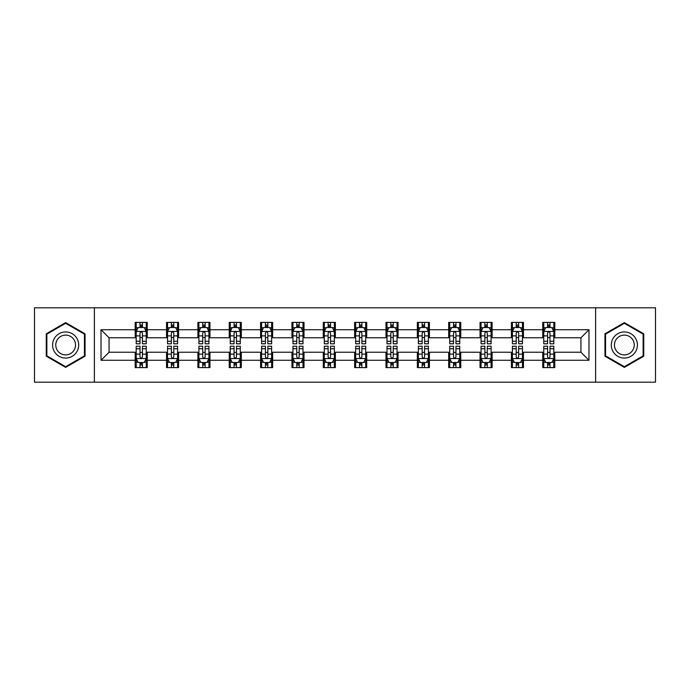 <?xml version="1.0" encoding="UTF-8"?>
<svg xmlns="http://www.w3.org/2000/svg" width="690" height="690" viewBox="0 0 690 690"><rect width="100%" height="100%" fill="white"/><g stroke="black" fill="none" stroke-linecap="round" stroke-linejoin="round"><path stroke-width="1.03" d="M595.608 382.182L655.5 382.182L655.5 307.818L595.608 307.818L595.608 382.182L94.392 382.182L94.392 307.818L34.5 307.818L34.5 382.182L94.392 382.182M595.608 307.818L94.392 307.818M554.812 329.725L554.812 322.394L542.754 322.394L542.754 329.725L523.46 329.725L523.46 322.394L511.402 322.394L511.402 329.725L492.108 329.725L492.108 322.394L480.05 322.394L480.05 329.725L460.756 329.725L460.756 322.394L448.698 322.394L448.698 329.725L429.404 329.725L429.404 322.394L417.346 322.394L417.346 329.725L398.052 329.725L398.052 322.394L385.995 322.394L385.995 329.725L366.709 329.725L366.709 322.394L354.643 322.394L354.643 329.725L335.357 329.725L335.357 322.394L323.291 322.394L323.291 329.725L304.005 329.725L304.005 322.394L291.948 322.394L291.948 329.725L272.654 329.725L272.654 322.394L260.596 322.394L260.596 329.725L241.302 329.725L241.302 322.394L229.244 322.394L229.244 329.725L209.95 329.725L209.95 322.394L197.892 322.394L197.892 329.725L178.598 329.725L178.598 322.394L166.54 322.394L166.54 329.725L147.246 329.725L147.246 322.394L135.188 322.394L135.188 329.725L101.025 329.725L101.025 360.275L109.063 352.236L135.188 352.236L135.188 367.606L147.246 367.606L147.246 352.236L166.54 352.236L166.54 367.606L178.598 367.606L178.598 352.236L197.892 352.236L197.892 367.606L209.95 367.606L209.95 352.236L229.244 352.236L229.244 367.606L241.302 367.606L241.302 352.236L260.596 352.236L260.596 367.606L272.654 367.606L272.654 352.236L291.948 352.236L291.948 367.606L304.005 367.606L304.005 352.236L323.291 352.236L323.291 367.606L335.357 367.606L335.357 352.236L354.643 352.236L354.643 367.606L366.709 367.606L366.709 352.236L385.995 352.236L385.995 367.606L398.052 367.606L398.052 352.236L417.346 352.236L417.346 367.606L429.404 367.606L429.404 352.236L448.698 352.236L448.698 367.606L460.756 367.606L460.756 352.236L480.05 352.236L480.05 367.606L492.108 367.606L492.108 352.236L511.402 352.236L511.402 367.606L523.46 367.606L523.46 352.236L542.754 352.236L542.754 367.606L554.812 367.606L554.812 352.236L580.937 352.236L580.937 337.764L554.812 337.764L554.812 329.725L588.975 329.725L588.975 360.275L554.812 360.275M542.754 360.275L523.46 360.275M511.402 360.275L492.108 360.275M480.05 360.275L460.756 360.275M448.698 360.275L429.404 360.275M417.346 360.275L398.052 360.275M385.995 360.275L366.709 360.275M354.643 360.275L335.357 360.275M323.291 360.275L304.005 360.275M291.948 360.275L272.654 360.275M260.596 360.275L241.302 360.275M229.244 360.275L209.95 360.275M197.892 360.275L178.598 360.275M166.54 360.275L147.246 360.275M135.188 360.275L101.025 360.275M542.754 329.725L542.754 337.764L523.46 337.764L523.46 329.725M511.402 329.725L511.402 337.764L492.108 337.764L492.108 329.725M480.05 329.725L480.05 337.764L460.756 337.764L460.756 329.725M448.698 329.725L448.698 337.764L429.404 337.764L429.404 329.725M417.346 329.725L417.346 337.764L398.052 337.764L398.052 329.725M385.995 329.725L385.995 337.764L366.709 337.764L366.709 329.725M354.643 329.725L354.643 337.764L335.357 337.764L335.357 329.725M323.291 329.725L323.291 337.764L304.005 337.764L304.005 329.725M291.948 329.725L291.948 337.764L272.654 337.764L272.654 329.725M260.596 329.725L260.596 337.764L241.302 337.764L241.302 329.725M229.244 329.725L229.244 337.764L209.95 337.764L209.95 329.725M197.892 329.725L197.892 337.764L178.598 337.764L178.598 329.725M166.54 329.725L166.54 337.764L147.246 337.764L147.246 329.725M135.188 329.725L135.188 337.764L109.063 337.764L101.025 329.725M109.063 337.764L109.063 352.236M588.975 360.275L580.937 352.236M580.937 337.764L588.975 329.725M135.188 327.414L136.189 327.414M140.01 327.414L142.425 327.414M146.237 327.414L147.246 327.414M135.188 337.565L136.189 337.565M140.01 337.565L142.425 337.565M146.237 337.565L147.246 337.565M135.188 352.435L136.189 352.435M140.01 352.435L142.425 352.435M146.237 352.435L147.246 352.435M135.188 362.586L136.189 362.586M140.01 362.586L142.425 362.586M146.237 362.586L147.246 362.586M166.54 352.435L167.541 352.435M171.362 352.435L173.776 352.435M177.589 352.435L178.598 352.435M166.54 362.586L167.541 362.586M171.362 362.586L173.776 362.586M177.589 362.586L178.598 362.586M166.54 327.414L167.541 327.414M171.362 327.414L173.776 327.414M177.589 327.414L178.598 327.414M166.54 337.565L167.541 337.565M171.362 337.565L173.776 337.565M177.589 337.565L178.598 337.565M197.892 352.435L198.893 352.435M202.713 352.435L205.128 352.435M208.941 352.435L209.95 352.435M197.892 362.586L198.893 362.586M202.713 362.586L205.128 362.586M208.941 362.586L209.95 362.586M197.892 327.414L198.893 327.414M202.713 327.414L205.128 327.414M208.941 327.414L209.95 327.414M197.892 337.565L198.893 337.565M202.713 337.565L205.128 337.565M208.941 337.565L209.95 337.565M229.244 352.435L230.244 352.435M234.065 352.435L236.472 352.435M240.293 352.435L241.302 352.435M229.244 362.586L230.244 362.586M234.065 362.586L236.472 362.586M240.293 362.586L241.302 362.586M229.244 327.414L230.244 327.414M234.065 327.414L236.472 327.414M240.293 327.414L241.302 327.414M229.244 337.565L230.244 337.565M234.065 337.565L236.472 337.565M240.293 337.565L241.302 337.565M260.596 352.435L261.596 352.435M265.417 352.435L267.824 352.435M271.644 352.435L272.654 352.435M260.596 362.586L261.596 362.586M265.417 362.586L267.824 362.586M271.644 362.586L272.654 362.586M260.596 327.414L261.596 327.414M265.417 327.414L267.824 327.414M271.644 327.414L272.654 327.414M260.596 337.565L261.596 337.565M265.417 337.565L267.824 337.565M271.644 337.565L272.654 337.565M291.948 352.435L292.948 352.435M296.769 352.435L299.175 352.435M302.996 352.435L304.005 352.435M291.948 362.586L292.948 362.586M296.769 362.586L299.175 362.586M302.996 362.586L304.005 362.586M291.948 327.414L292.948 327.414M296.769 327.414L299.175 327.414M302.996 327.414L304.005 327.414M291.948 337.565L292.948 337.565M296.769 337.565L299.175 337.565M302.996 337.565L304.005 337.565M323.291 352.435L324.3 352.435M328.121 352.435L330.527 352.435M334.348 352.435L335.357 352.435M323.291 362.586L324.3 362.586M328.121 362.586L330.527 362.586M334.348 362.586L335.357 362.586M323.291 327.414L324.3 327.414M328.121 327.414L330.527 327.414M334.348 327.414L335.357 327.414M323.291 337.565L324.3 337.565M328.121 337.565L330.527 337.565M334.348 337.565L335.357 337.565M354.643 352.435L355.652 352.435M359.473 352.435L361.879 352.435M365.7 352.435L366.709 352.435M354.643 362.586L355.652 362.586M359.473 362.586L361.879 362.586M365.7 362.586L366.709 362.586M354.643 327.414L355.652 327.414M359.473 327.414L361.879 327.414M365.7 327.414L366.709 327.414M354.643 337.565L355.652 337.565M359.473 337.565L361.879 337.565M365.7 337.565L366.709 337.565M385.995 352.435L387.004 352.435M390.825 352.435L393.231 352.435M397.052 352.435L398.052 352.435M385.995 362.586L387.004 362.586M390.825 362.586L393.231 362.586M397.052 362.586L398.052 362.586M385.995 327.414L387.004 327.414M390.825 327.414L393.231 327.414M397.052 327.414L398.052 327.414M385.995 337.565L387.004 337.565M390.825 337.565L393.231 337.565M397.052 337.565L398.052 337.565M417.346 352.435L418.356 352.435M422.177 352.435L424.583 352.435M428.404 352.435L429.404 352.435M417.346 362.586L418.356 362.586M422.177 362.586L424.583 362.586M428.404 362.586L429.404 362.586M417.346 327.414L418.356 327.414M422.177 327.414L424.583 327.414M428.404 327.414L429.404 327.414M417.346 337.565L418.356 337.565M422.177 337.565L424.583 337.565M428.404 337.565L429.404 337.565M448.698 352.435L449.707 352.435M453.528 352.435L455.935 352.435M459.756 352.435L460.756 352.435M448.698 362.586L449.707 362.586M453.528 362.586L455.935 362.586M459.756 362.586L460.756 362.586M448.698 327.414L449.707 327.414M453.528 327.414L455.935 327.414M459.756 327.414L460.756 327.414M448.698 337.565L449.707 337.565M453.528 337.565L455.935 337.565M459.756 337.565L460.756 337.565M480.05 352.435L481.059 352.435M484.872 352.435L487.287 352.435M491.108 352.435L492.108 352.435M480.05 362.586L481.059 362.586M484.872 362.586L487.287 362.586M491.108 362.586L492.108 362.586M480.05 327.414L481.059 327.414M484.872 327.414L487.287 327.414M491.108 327.414L492.108 327.414M480.05 337.565L481.059 337.565M484.872 337.565L487.287 337.565M491.108 337.565L492.108 337.565M511.402 352.435L512.411 352.435M516.224 352.435L518.639 352.435M522.459 352.435L523.46 352.435M511.402 362.586L512.411 362.586M516.224 362.586L518.639 362.586M522.459 362.586L523.46 362.586M511.402 327.414L512.411 327.414M516.224 327.414L518.639 327.414M522.459 327.414L523.46 327.414M511.402 337.565L512.411 337.565M516.224 337.565L518.639 337.565M522.459 337.565L523.46 337.565M542.754 352.435L543.763 352.435M547.575 352.435L549.99 352.435M553.811 352.435L554.812 352.435M542.754 362.586L543.763 362.586M547.575 362.586L549.99 362.586M553.811 362.586L554.812 362.586M542.754 327.414L543.763 327.414M547.575 327.414L549.99 327.414M553.811 327.414L554.812 327.414M542.754 337.565L543.763 337.565M547.575 337.565L549.99 337.565M553.811 337.565L554.812 337.565M65.654 367.39L85.043 356.195L85.043 333.805L65.654 322.61L46.256 333.805L46.256 356.195L65.654 367.39M643.744 333.805L624.346 322.61L604.957 333.805L604.957 356.195L624.346 367.39L643.744 356.195L643.744 333.805M142.425 325.007L140.01 325.007M146.237 341.274L142.425 341.274L142.425 343.793L146.237 343.793L146.237 331.536L144.227 327.517L138.198 327.517L136.189 331.536L136.189 343.793L140.01 343.793L140.01 341.274L136.189 341.274M136.189 331.536L136.189 322.394M146.237 331.536L146.237 322.394M140.01 327.517L140.01 322.394M142.425 322.394L142.425 327.517M142.425 341.274L142.425 333.046C141.623 331.493 140.812 331.493 140.01 333.046L140.01 341.274M140.01 364.993L142.425 364.993M136.189 348.726L140.01 348.726L140.01 346.207L136.189 346.207L136.189 358.464L138.198 362.483L144.227 362.483L146.237 358.464L146.237 346.207L142.425 346.207L142.425 348.726L146.237 348.726M146.237 358.464L146.237 367.606M136.189 358.464L136.189 367.606M142.425 362.483L142.425 367.606M140.01 367.606L140.01 362.483M140.01 348.726L140.01 356.954C140.812 358.507 141.614 358.507 142.425 356.954L142.425 348.726M76.961 351.529A13.067 13.067 0 0 0 72.183 333.684A13.067 13.067 0 0 0 54.338 338.471A13.067 13.067 0 0 0 59.116 356.316A13.067 13.067 0 0 0 76.961 351.529M74.218 349.942A9.893 9.893 0 0 0 70.596 336.435A9.893 9.893 0 0 0 57.089 340.058A9.893 9.893 0 0 0 60.703 353.565A9.893 9.893 0 0 0 74.218 349.942M46.86 355.85L46.86 334.15L65.654 323.3L84.439 334.15L84.439 355.85L65.654 366.701L46.86 355.85M624.346 331.933A13.067 13.067 0 0 0 611.288 345A13.067 13.067 0 0 0 624.346 358.067A13.067 13.067 0 0 0 637.413 345A13.067 13.067 0 0 0 624.346 331.933M624.346 335.107A9.893 9.893 0 0 0 614.462 345A9.893 9.893 0 0 0 624.346 354.893A9.893 9.893 0 0 0 634.239 345A9.893 9.893 0 0 0 624.346 335.107M643.14 355.85L624.346 366.701L605.561 355.85L605.561 334.15L624.346 323.3L643.14 334.15L643.14 355.85M173.776 325.007L171.362 325.007M177.589 341.274L173.776 341.274L173.776 343.793L177.589 343.793L177.589 331.536L175.579 327.517L169.55 327.517L167.541 331.536L167.541 343.793L171.362 343.793L171.362 341.274L167.541 341.274M167.541 331.536L167.541 322.394M177.589 331.536L177.589 322.394M171.362 327.517L171.362 322.394M173.776 322.394L173.776 327.517M173.776 341.274L173.776 333.046C172.966 331.493 172.164 331.493 171.362 333.046L171.362 341.274M205.128 325.007L202.713 325.007M208.941 341.274L205.128 341.274L205.128 343.793L208.941 343.793L208.941 331.536L206.931 327.517L200.902 327.517L198.893 331.536L198.893 343.793L202.713 343.793L202.713 341.274L198.893 341.274M198.893 331.536L198.893 322.394M208.941 331.536L208.941 322.394M202.713 327.517L202.713 322.394M205.128 322.394L205.128 327.517M205.128 341.274L205.128 333.046C204.318 331.493 203.516 331.493 202.713 333.046L202.713 341.274M171.362 364.993L173.776 364.993M167.541 348.726L171.362 348.726L171.362 346.207L167.541 346.207L167.541 358.464L169.55 362.483L175.579 362.483L177.589 358.464L177.589 346.207L173.776 346.207L173.776 348.726L177.589 348.726M177.589 358.464L177.589 367.606M167.541 358.464L167.541 367.606M173.776 362.483L173.776 367.606M171.362 367.606L171.362 362.483M171.362 348.726L171.362 356.954C172.164 358.507 172.966 358.507 173.776 356.954L173.776 348.726M202.713 364.993L205.128 364.993M198.893 348.726L202.713 348.726L202.713 346.207L198.893 346.207L198.893 358.464L200.902 362.483L206.931 362.483L208.941 358.464L208.941 346.207L205.128 346.207L205.128 348.726L208.941 348.726M208.941 358.464L208.941 367.606M198.893 358.464L198.893 367.606M205.128 362.483L205.128 367.606M202.713 367.606L202.713 362.483M202.713 348.726L202.713 356.954C203.516 358.507 204.318 358.507 205.128 356.954L205.128 348.726M236.472 325.007L234.065 325.007M240.293 341.274L236.472 341.274L236.472 343.793L240.293 343.793L240.293 331.536L238.283 327.517L232.254 327.517L230.244 331.536L230.244 343.793L234.065 343.793L234.065 341.274L230.244 341.274M230.244 331.536L230.244 322.394M240.293 331.536L240.293 322.394M234.065 327.517L234.065 322.394M236.472 322.394L236.472 327.517M236.472 341.274L236.472 333.046C235.67 331.493 234.867 331.493 234.065 333.046L234.065 341.274M267.824 325.007L265.417 325.007M271.644 341.274L267.824 341.274L267.824 343.793L271.644 343.793L271.644 331.536L269.635 327.517L263.606 327.517L261.596 331.536L261.596 343.793L265.417 343.793L265.417 341.274L261.596 341.274M261.596 331.536L261.596 322.394M271.644 331.536L271.644 322.394M265.417 327.517L265.417 322.394M267.824 322.394L267.824 327.517M267.824 341.274L267.824 333.046C267.021 331.493 266.219 331.493 265.417 333.046L265.417 341.274M299.175 325.007L296.769 325.007M302.996 341.274L299.175 341.274L299.175 343.793L302.996 343.793L302.996 331.536L300.987 327.517L294.958 327.517L292.948 331.536L292.948 343.793L296.769 343.793L296.769 341.274L292.948 341.274M292.948 331.536L292.948 322.394M302.996 331.536L302.996 322.394M296.769 327.517L296.769 322.394M299.175 322.394L299.175 327.517M299.175 341.274L299.175 333.046C298.373 331.493 297.571 331.493 296.769 333.046L296.769 341.274M234.065 364.993L236.472 364.993M230.244 348.726L234.065 348.726L234.065 346.207L230.244 346.207L230.244 358.464L232.254 362.483L238.283 362.483L240.293 358.464L240.293 346.207L236.472 346.207L236.472 348.726L240.293 348.726M240.293 358.464L240.293 367.606M230.244 358.464L230.244 367.606M236.472 362.483L236.472 367.606M234.065 367.606L234.065 362.483M234.065 348.726L234.065 356.954C234.867 358.507 235.67 358.507 236.472 356.954L236.472 348.726M265.417 364.993L267.824 364.993M261.596 348.726L265.417 348.726L265.417 346.207L261.596 346.207L261.596 358.464L263.606 362.483L269.635 362.483L271.644 358.464L271.644 346.207L267.824 346.207L267.824 348.726L271.644 348.726M271.644 358.464L271.644 367.606M261.596 358.464L261.596 367.606M267.824 362.483L267.824 367.606M265.417 367.606L265.417 362.483M265.417 348.726L265.417 356.954C266.219 358.507 267.021 358.507 267.824 356.954L267.824 348.726M296.769 364.993L299.175 364.993M292.948 348.726L296.769 348.726L296.769 346.207L292.948 346.207L292.948 358.464L294.958 362.483L300.987 362.483L302.996 358.464L302.996 346.207L299.175 346.207L299.175 348.726L302.996 348.726M302.996 358.464L302.996 367.606M292.948 358.464L292.948 367.606M299.175 362.483L299.175 367.606M296.769 367.606L296.769 362.483M296.769 348.726L296.769 356.954C297.571 358.507 298.373 358.507 299.175 356.954L299.175 348.726M328.121 364.993L330.527 364.993M324.3 348.726L328.121 348.726L328.121 346.207L324.3 346.207L324.3 358.464L326.31 362.483L332.339 362.483L334.348 358.464L334.348 346.207L330.527 346.207L330.527 348.726L334.348 348.726M334.348 358.464L334.348 367.606M324.3 358.464L324.3 367.606M330.527 362.483L330.527 367.606M328.121 367.606L328.121 362.483M328.121 348.726L328.121 356.954C328.923 358.507 329.725 358.507 330.527 356.954L330.527 348.726M359.473 364.993L361.879 364.993M355.652 348.726L359.473 348.726L359.473 346.207L355.652 346.207L355.652 358.464L357.662 362.483L363.69 362.483L365.7 358.464L365.7 346.207L361.879 346.207L361.879 348.726L365.7 348.726M365.7 358.464L365.7 367.606M355.652 358.464L355.652 367.606M361.879 362.483L361.879 367.606M359.473 367.606L359.473 362.483M359.473 348.726L359.473 356.954C360.275 358.507 361.077 358.507 361.879 356.954L361.879 348.726M390.825 364.993L393.231 364.993M387.004 348.726L390.825 348.726L390.825 346.207L387.004 346.207L387.004 358.464L389.013 362.483L395.042 362.483L397.052 358.464L397.052 346.207L393.231 346.207L393.231 348.726L397.052 348.726M397.052 358.464L397.052 367.606M387.004 358.464L387.004 367.606M393.231 362.483L393.231 367.606M390.825 367.606L390.825 362.483M390.825 348.726L390.825 356.954C391.627 358.507 392.429 358.507 393.231 356.954L393.231 348.726M422.177 364.993L424.583 364.993M418.356 348.726L422.177 348.726L422.177 346.207L418.356 346.207L418.356 358.464L420.365 362.483L426.394 362.483L428.404 358.464L428.404 346.207L424.583 346.207L424.583 348.726L428.404 348.726M428.404 358.464L428.404 367.606M418.356 358.464L418.356 367.606M424.583 362.483L424.583 367.606M422.177 367.606L422.177 362.483M422.177 348.726L422.177 356.954C422.979 358.507 423.781 358.507 424.583 356.954L424.583 348.726M453.528 364.993L455.935 364.993M449.707 348.726L453.528 348.726L453.528 346.207L449.707 346.207L449.707 358.464L451.717 362.483L457.746 362.483L459.756 358.464L459.756 346.207L455.935 346.207L455.935 348.726L459.756 348.726M459.756 358.464L459.756 367.606M449.707 358.464L449.707 367.606M455.935 362.483L455.935 367.606M453.528 367.606L453.528 362.483M453.528 348.726L453.528 356.954C454.331 358.507 455.133 358.507 455.935 356.954L455.935 348.726M484.872 364.993L487.287 364.993M481.059 348.726L484.872 348.726L484.872 346.207L481.059 346.207L481.059 358.464L483.069 362.483L489.098 362.483L491.108 358.464L491.108 346.207L487.287 346.207L487.287 348.726L491.108 348.726M491.108 358.464L491.108 367.606M481.059 358.464L481.059 367.606M487.287 362.483L487.287 367.606M484.872 367.606L484.872 362.483M484.872 348.726L484.872 356.954C485.682 358.507 486.484 358.507 487.287 356.954L487.287 348.726M330.527 325.007L328.121 325.007M334.348 341.274L330.527 341.274L330.527 343.793L334.348 343.793L334.348 331.536L332.339 327.517L326.31 327.517L324.3 331.536L324.3 343.793L328.121 343.793L328.121 341.274L324.3 341.274M324.3 331.536L324.3 322.394M334.348 331.536L334.348 322.394M328.121 327.517L328.121 322.394M330.527 322.394L330.527 327.517M330.527 341.274L330.527 333.046C329.725 331.493 328.923 331.493 328.121 333.046L328.121 341.274M361.879 325.007L359.473 325.007M365.7 341.274L361.879 341.274L361.879 343.793L365.7 343.793L365.7 331.536L363.69 327.517L357.662 327.517L355.652 331.536L355.652 343.793L359.473 343.793L359.473 341.274L355.652 341.274M355.652 331.536L355.652 322.394M365.7 331.536L365.7 322.394M359.473 327.517L359.473 322.394M361.879 322.394L361.879 327.517M361.879 341.274L361.879 333.046C361.077 331.493 360.275 331.493 359.473 333.046L359.473 341.274M393.231 325.007L390.825 325.007M397.052 341.274L393.231 341.274L393.231 343.793L397.052 343.793L397.052 331.536L395.042 327.517L389.013 327.517L387.004 331.536L387.004 343.793L390.825 343.793L390.825 341.274L387.004 341.274M387.004 331.536L387.004 322.394M397.052 331.536L397.052 322.394M390.825 327.517L390.825 322.394M393.231 322.394L393.231 327.517M393.231 341.274L393.231 333.046C392.429 331.493 391.627 331.493 390.825 333.046L390.825 341.274M424.583 325.007L422.177 325.007M428.404 341.274L424.583 341.274L424.583 343.793L428.404 343.793L428.404 331.536L426.394 327.517L420.365 327.517L418.356 331.536L418.356 343.793L422.177 343.793L422.177 341.274L418.356 341.274M418.356 331.536L418.356 322.394M428.404 331.536L428.404 322.394M422.177 327.517L422.177 322.394M424.583 322.394L424.583 327.517M424.583 341.274L424.583 333.046C423.781 331.493 422.979 331.493 422.177 333.046L422.177 341.274M455.935 325.007L453.528 325.007M459.756 341.274L455.935 341.274L455.935 343.793L459.756 343.793L459.756 331.536L457.746 327.517L451.717 327.517L449.707 331.536L449.707 343.793L453.528 343.793L453.528 341.274L449.707 341.274M449.707 331.536L449.707 322.394M459.756 331.536L459.756 322.394M453.528 327.517L453.528 322.394M455.935 322.394L455.935 327.517M455.935 341.274L455.935 333.046C455.133 331.493 454.331 331.493 453.528 333.046L453.528 341.274M487.287 325.007L484.872 325.007M491.108 341.274L487.287 341.274L487.287 343.793L491.108 343.793L491.108 331.536L489.098 327.517L483.069 327.517L481.059 331.536L481.059 343.793L484.872 343.793L484.872 341.274L481.059 341.274M481.059 331.536L481.059 322.394M491.108 331.536L491.108 322.394M484.872 327.517L484.872 322.394M487.287 322.394L487.287 327.517M487.287 341.274L487.287 333.046C486.484 331.493 485.682 331.493 484.872 333.046L484.872 341.274M518.639 325.007L516.224 325.007M522.459 341.274L518.639 341.274L518.639 343.793L522.459 343.793L522.459 331.536L520.45 327.517L514.421 327.517L512.411 331.536L512.411 343.793L516.224 343.793L516.224 341.274L512.411 341.274M512.411 331.536L512.411 322.394M522.459 331.536L522.459 322.394M516.224 327.517L516.224 322.394M518.639 322.394L518.639 327.517M518.639 341.274L518.639 333.046C517.836 331.493 517.034 331.493 516.224 333.046L516.224 341.274M516.224 364.993L518.639 364.993M512.411 348.726L516.224 348.726L516.224 346.207L512.411 346.207L512.411 358.464L514.421 362.483L520.45 362.483L522.459 358.464L522.459 346.207L518.639 346.207L518.639 348.726L522.459 348.726M522.459 358.464L522.459 367.606M512.411 358.464L512.411 367.606M518.639 362.483L518.639 367.606M516.224 367.606L516.224 362.483M516.224 348.726L516.224 356.954C517.034 358.507 517.836 358.507 518.639 356.954L518.639 348.726M549.99 325.007L547.575 325.007M553.811 341.274L549.99 341.274L549.99 343.793L553.811 343.793L553.811 331.536L551.802 327.517L545.773 327.517L543.763 331.536L543.763 343.793L547.575 343.793L547.575 341.274L543.763 341.274M543.763 331.536L543.763 322.394M553.811 331.536L553.811 322.394M547.575 327.517L547.575 322.394M549.99 322.394L549.99 327.517M549.99 341.274L549.99 333.046C549.188 331.493 548.386 331.493 547.575 333.046L547.575 341.274M547.575 364.993L549.99 364.993M543.763 348.726L547.575 348.726L547.575 346.207L543.763 346.207L543.763 358.464L545.773 362.483L551.802 362.483L553.811 358.464L553.811 346.207L549.99 346.207L549.99 348.726L553.811 348.726M553.811 358.464L553.811 367.606M543.763 358.464L543.763 367.606M549.99 362.483L549.99 367.606M547.575 367.606L547.575 362.483M547.575 348.726L547.575 356.954C548.377 358.507 549.188 358.507 549.99 356.954L549.99 348.726M146.194 331.433L136.241 331.433M136.189 327.759L138.078 327.759M144.348 327.759L146.237 327.759M140.01 335.883L136.189 335.883M146.237 335.883L142.425 335.883M142.425 326.284L140.01 326.284M136.241 358.567L146.194 358.567M146.237 362.241L144.348 362.241M138.078 362.241L136.189 362.241M142.425 354.117L146.237 354.117M136.189 354.117L140.01 354.117M140.01 363.716L142.425 363.716M177.537 331.433L167.592 331.433M167.541 327.759L169.43 327.759M175.7 327.759L177.589 327.759M171.362 335.883L167.541 335.883M177.589 335.883L173.776 335.883M173.776 326.284L171.362 326.284M208.889 331.433L198.944 331.433M198.893 327.759L200.781 327.759M207.052 327.759L208.941 327.759M202.713 335.883L198.893 335.883M208.941 335.883L205.128 335.883M205.128 326.284L202.713 326.284M167.592 358.567L177.537 358.567M177.589 362.241L175.7 362.241M169.43 362.241L167.541 362.241M173.776 354.117L177.589 354.117M167.541 354.117L171.362 354.117M171.362 363.716L173.776 363.716M198.944 358.567L208.889 358.567M208.941 362.241L207.052 362.241M200.781 362.241L198.893 362.241M205.128 354.117L208.941 354.117M198.893 354.117L202.713 354.117M202.713 363.716L205.128 363.716M240.241 331.433L230.296 331.433M230.244 327.759L232.133 327.759M238.404 327.759L240.293 327.759M234.065 335.883L230.244 335.883M240.293 335.883L236.472 335.883M236.472 326.284L234.065 326.284M271.593 331.433L261.648 331.433M261.596 327.759L263.485 327.759M269.755 327.759L271.644 327.759M265.417 335.883L261.596 335.883M271.644 335.883L267.824 335.883M267.824 326.284L265.417 326.284M302.945 331.433L293 331.433M292.948 327.759L294.837 327.759M301.107 327.759L302.996 327.759M296.769 335.883L292.948 335.883M302.996 335.883L299.175 335.883M299.175 326.284L296.769 326.284M230.296 358.567L240.241 358.567M240.293 362.241L238.404 362.241M232.133 362.241L230.244 362.241M236.472 354.117L240.293 354.117M230.244 354.117L234.065 354.117M234.065 363.716L236.472 363.716M261.648 358.567L271.593 358.567M271.644 362.241L269.755 362.241M263.485 362.241L261.596 362.241M267.824 354.117L271.644 354.117M261.596 354.117L265.417 354.117M265.417 363.716L267.824 363.716M293 358.567L302.945 358.567M302.996 362.241L301.107 362.241M294.837 362.241L292.948 362.241M299.175 354.117L302.996 354.117M292.948 354.117L296.769 354.117M296.769 363.716L299.175 363.716M324.352 358.567L334.296 358.567M334.348 362.241L332.459 362.241M326.189 362.241L324.3 362.241M330.527 354.117L334.348 354.117M324.3 354.117L328.121 354.117M328.121 363.716L330.527 363.716M355.704 358.567L365.648 358.567M365.7 362.241L363.811 362.241M357.541 362.241L355.652 362.241M361.879 354.117L365.7 354.117M355.652 354.117L359.473 354.117M359.473 363.716L361.879 363.716M387.055 358.567L397 358.567M397.052 362.241L395.163 362.241M388.893 362.241L387.004 362.241M393.231 354.117L397.052 354.117M387.004 354.117L390.825 354.117M390.825 363.716L393.231 363.716M418.407 358.567L428.352 358.567M428.404 362.241L426.515 362.241M420.245 362.241L418.356 362.241M424.583 354.117L428.404 354.117M418.356 354.117L422.177 354.117M422.177 363.716L424.583 363.716M449.759 358.567L459.704 358.567M459.756 362.241L457.867 362.241M451.596 362.241L449.707 362.241M455.935 354.117L459.756 354.117M449.707 354.117L453.528 354.117M453.528 363.716L455.935 363.716M481.111 358.567L491.056 358.567M491.108 362.241L489.219 362.241M482.948 362.241L481.059 362.241M487.287 354.117L491.108 354.117M481.059 354.117L484.872 354.117M484.872 363.716L487.287 363.716M334.296 331.433L324.352 331.433M324.3 327.759L326.189 327.759M332.459 327.759L334.348 327.759M328.121 335.883L324.3 335.883M334.348 335.883L330.527 335.883M330.527 326.284L328.121 326.284M365.648 331.433L355.704 331.433M355.652 327.759L357.541 327.759M363.811 327.759L365.7 327.759M359.473 335.883L355.652 335.883M365.7 335.883L361.879 335.883M361.879 326.284L359.473 326.284M397 331.433L387.055 331.433M387.004 327.759L388.893 327.759M395.163 327.759L397.052 327.759M390.825 335.883L387.004 335.883M397.052 335.883L393.231 335.883M393.231 326.284L390.825 326.284M428.352 331.433L418.407 331.433M418.356 327.759L420.245 327.759M426.515 327.759L428.404 327.759M422.177 335.883L418.356 335.883M428.404 335.883L424.583 335.883M424.583 326.284L422.177 326.284M459.704 331.433L449.759 331.433M449.707 327.759L451.596 327.759M457.867 327.759L459.756 327.759M453.528 335.883L449.707 335.883M459.756 335.883L455.935 335.883M455.935 326.284L453.528 326.284M491.056 331.433L481.111 331.433M481.059 327.759L482.948 327.759M489.219 327.759L491.108 327.759M484.872 335.883L481.059 335.883M491.108 335.883L487.287 335.883M487.287 326.284L484.872 326.284M522.408 331.433L512.463 331.433M512.411 327.759L514.3 327.759M520.57 327.759L522.459 327.759M516.224 335.883L512.411 335.883M522.459 335.883L518.639 335.883M518.639 326.284L516.224 326.284M512.463 358.567L522.408 358.567M522.459 362.241L520.57 362.241M514.3 362.241L512.411 362.241M518.639 354.117L522.459 354.117M512.411 354.117L516.224 354.117M516.224 363.716L518.639 363.716M553.76 331.433L543.806 331.433M543.763 327.759L545.652 327.759M551.922 327.759L553.811 327.759M547.575 335.883L543.763 335.883M553.811 335.883L549.99 335.883M549.99 326.284L547.575 326.284M543.806 358.567L553.76 358.567M553.811 362.241L551.922 362.241M545.652 362.241L543.763 362.241M549.99 354.117L553.811 354.117M543.763 354.117L547.575 354.117M547.575 363.716L549.99 363.716"/></g></svg>
